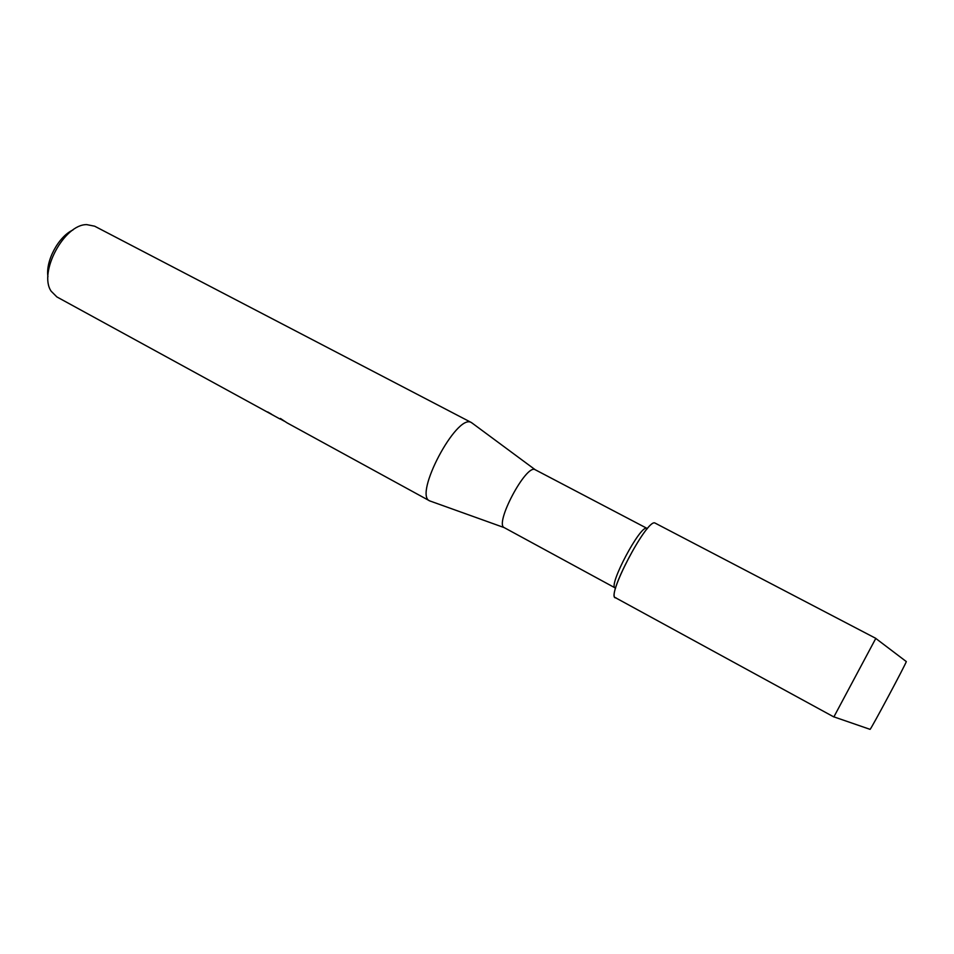 <?xml version="1.0" encoding="UTF-8"?>
<svg xmlns="http://www.w3.org/2000/svg" width="954" height="954" viewBox="0 0 954 954"><rect width="100%" height="100%" fill="white"/><g stroke="black" fill="none" stroke-linecap="round" stroke-linejoin="round"><path stroke-width="1.43" d="M906.3 661.504L906.288 661.563C906.682 662.47 871.05 729.178 870.084 729.357L870 729.333M647.349 528.671L646.788 528.277C640.456 524.533 607.793 586.209 615.175 587.926L615.628 588.058M646.812 528.266L534.944 469.595C525.869 464.395 494.351 523.877 504.201 527.61L615.175 587.926M472.612 423.433L471.157 422.443C456.549 413.583 413.511 494.947 429.658 500.874L430.993 501.363M471.514 422.61L94.649 226.193L86.731 224.619C64.145 224.214 38.267 272.665 51.158 291.208L56.87 296.921L279.892 418.937L280.404 418.448L286.963 422.801L429.705 500.898M267.704 411.949L271.496 414.167M273.738 415.515L271.282 414.227M72.921 229.997C58.432 236.604 45.387 261.038 47.95 276.755M875.82 638.369L655.004 523.042C646.895 518.117 604.287 600.006 616.045 597.836M655.004 523.042C647.396 518.082 606.243 595.666 615.402 597.681L833.856 716.943L875.808 638.381M535.134 469.678L471.467 422.586M284.447 421.251L280.059 418.854M504.201 527.61L429.658 500.874M906.288 661.563L875.772 638.429M870.084 729.357L833.879 716.859"/></g></svg>
